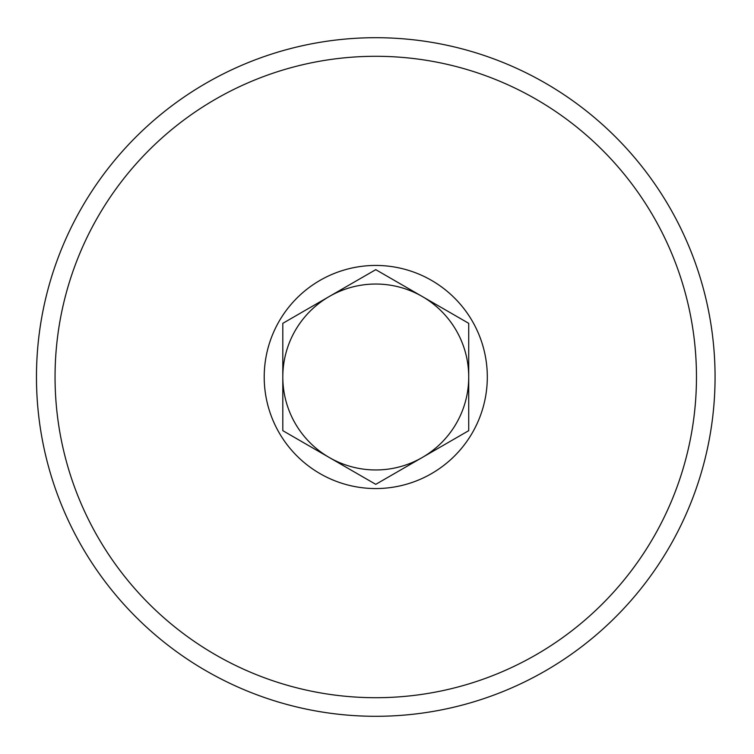 <?xml version="1.0" encoding="UTF-8"?>
<svg xmlns="http://www.w3.org/2000/svg" width="754" height="754" viewBox="0 0 754 754"><rect width="100%" height="100%" fill="white"/><g stroke="black" fill="none" stroke-linecap="round" stroke-linejoin="round"><path stroke-width="1.13" d="M282.807 377L282.807 323.334L329.281 296.492L375.765 269.659L422.24 296.492A92.959 92.959 0 0 0 282.807 377A92.959 92.959 0 0 0 422.24 457.508A92.959 92.959 0 0 0 422.24 296.492L468.724 323.334L468.724 430.666L422.24 457.508L375.765 484.341L329.281 457.508L282.807 430.666L282.807 377A92.959 92.959 0 0 0 422.24 457.508M375.765 488.554A111.554 111.554 0 0 1 264.211 377A111.554 111.554 0 0 1 375.765 265.446A111.554 111.554 0 0 1 487.31 377A111.554 111.554 0 0 1 375.765 488.554M375.765 37.7A339.3 339.3 0 0 1 715.065 377A339.3 339.3 0 0 1 375.765 716.3A339.3 339.3 0 0 1 36.465 377A339.3 339.3 0 0 1 375.765 37.7M329.281 296.492A92.959 92.959 0 0 1 422.24 296.492M375.765 56.296A320.704 320.704 0 0 1 696.47 377A320.704 320.704 0 0 1 375.765 697.704A320.704 320.704 0 0 1 55.051 377A320.704 320.704 0 0 1 375.765 56.296"/></g></svg>
